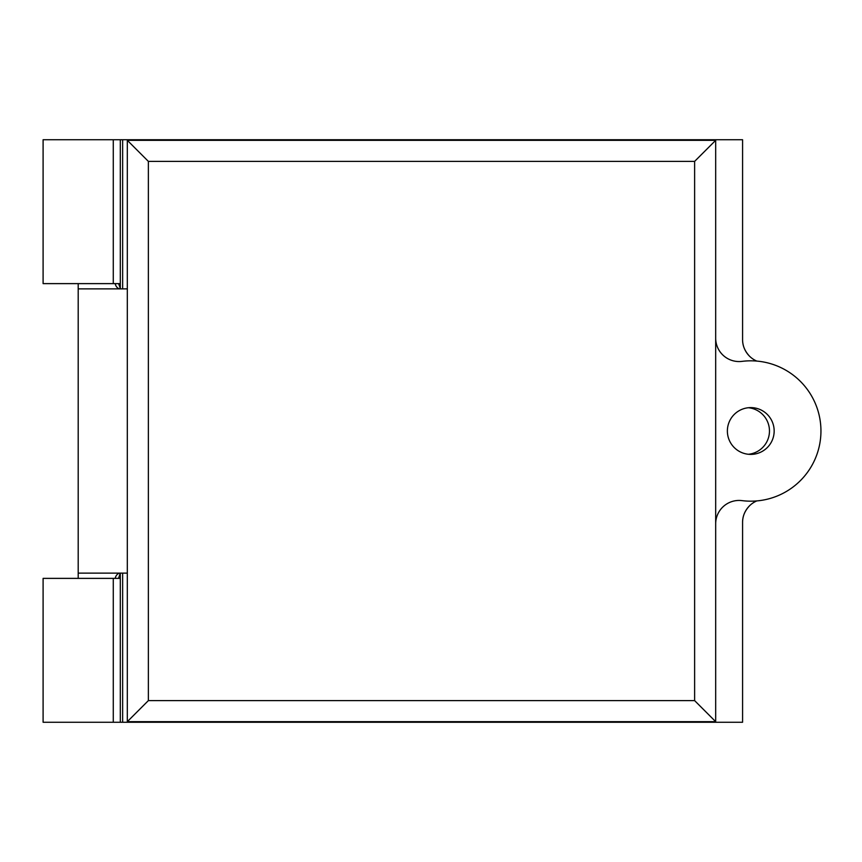 <?xml version="1.0" encoding="UTF-8"?>
<svg xmlns="http://www.w3.org/2000/svg" width="862" height="862" viewBox="0 0 862 862"><rect width="100%" height="100%" fill="white"/><g stroke="black" fill="none" stroke-linecap="round" stroke-linejoin="round"><path stroke-width="1.29" d="M115.206 283.62A7.015 5.269 90 0 0 120.303 288.878A7.015 5.269 90 0 1 115.206 283.62M78.194 283.62L78.194 288.878L78.194 283.62M120.281 288.253L118.59 283.62M127.317 288.878L78.194 288.878L78.194 578.38L78.194 573.122L127.317 573.122M115.206 578.38A7.015 5.269 90 0 1 120.303 573.122L120.303 573.176M118.514 578.38L120.303 573.122L120.303 578.38L43.1 578.38L43.1 722.259L113.278 722.259L113.278 578.38M127.317 140.334L127.317 721.666L715.675 721.666L715.675 140.334L127.317 140.334L148.372 161.388L694.621 161.388L715.675 140.334M120.303 288.598L120.303 139.741L113.278 139.741L113.278 283.62L120.303 283.62M694.621 161.388L694.621 700.612L148.372 700.612L148.372 161.388M148.372 700.612L127.317 721.666M694.621 700.612L715.675 721.666M715.675 338.163A23.393 23.393 0 0 0 741.999 361.372A70.178 70.178 0 0 1 820.947 431A70.178 70.178 0 0 1 741.999 500.628A23.393 23.393 0 0 0 715.675 523.837M774.162 431A23.393 23.393 0 0 0 739.068 410.743A23.393 23.393 0 0 0 739.068 451.257A23.393 23.393 0 0 0 774.162 431M122.641 288.878L122.641 139.741L742.581 139.741L742.581 339.563C742.527 345.673 744.865 351.243 749.595 356.265M749.595 407.866L748.421 407.726A23.393 23.393 0 0 1 748.431 454.274L749.595 454.134M749.595 505.735C744.865 510.757 742.527 516.327 742.581 522.437L742.581 722.259L122.641 722.259L122.641 573.122M113.278 722.259L120.303 722.259L120.303 578.38M113.278 139.741L43.1 139.741L43.1 283.62L113.278 283.62M122.641 139.741L120.303 139.741M120.303 722.259L122.641 722.259M707.486 139.741L707.486 140.334M707.486 721.666L707.486 722.259M756.793 500.919A23.393 23.393 0 0 0 742.581 522.437M742.581 339.563A23.393 23.393 0 0 0 756.793 361.081M705.148 139.741L705.148 140.334M705.148 721.666L705.148 722.259M120.281 573.726L120.303 573.122"/></g></svg>
